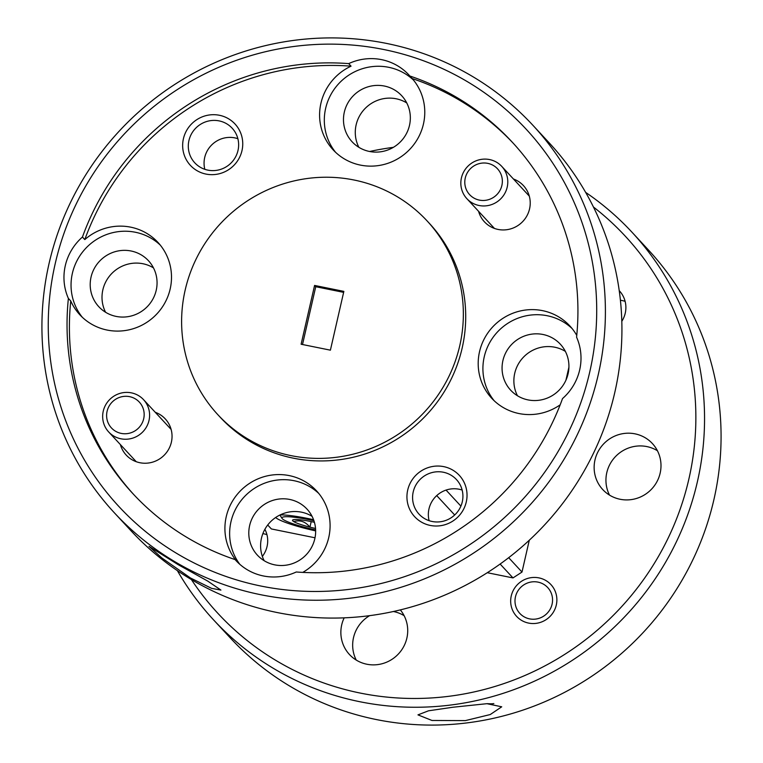 <?xml version="1.0" encoding="UTF-8"?>
<svg xmlns="http://www.w3.org/2000/svg" width="763" height="763" viewBox="0 0 763 763"><rect width="100%" height="100%" fill="white"/><g stroke="black" fill="none" stroke-linecap="round" stroke-linejoin="round"><path stroke-width="1.14" d="M111.56 402.711A19.018 18.512 -42.8 0 0 112.686 429.159A19.018 18.512 -42.8 0 0 139.219 427.337A19.018 18.512 -42.8 0 0 138.093 400.89A19.018 18.512 -42.8 0 0 111.56 402.711M143.415 431.209A23.767 23.138 137.2 0 1 108.699 431.972A23.767 23.138 137.2 0 1 108.842 400.432A23.767 23.138 137.2 0 1 143.558 399.669A23.767 23.138 137.2 0 1 143.415 431.209M469.741 169.424A19.018 18.512 -42.8 0 0 470.866 195.872A19.018 18.512 -42.8 0 0 497.409 194.04A19.018 18.512 -42.8 0 0 496.284 167.602A19.018 18.512 -42.8 0 0 469.741 169.424M501.606 197.913A23.767 23.138 137.2 0 1 466.88 198.685A23.767 23.138 137.2 0 1 467.023 167.145A23.767 23.138 137.2 0 1 501.749 166.382A23.767 23.138 137.2 0 1 501.606 197.913M551.849 605.107A19.018 18.512 -42.8 0 0 538.878 582.322A19.018 18.512 -42.8 0 0 515.702 595.874A19.018 18.512 -42.8 0 0 528.664 618.659A19.018 18.512 -42.8 0 0 551.849 605.107M313.936 520.738A32.857 4.301 -167.1 0 0 282.472 517.247A32.857 4.301 -167.1 0 0 282.072 518.439A32.857 4.301 -167.1 0 0 315.634 529.942M314.423 522.312A21.955 2.871 -167.1 0 0 297.732 519.584A21.955 2.871 -167.1 0 0 292.916 519.87A21.955 2.871 -167.1 0 0 292.811 519.927A21.955 2.871 -167.1 0 0 293.726 521.577A21.955 2.871 -167.1 0 0 309.931 527.147A21.955 2.871 -167.1 0 0 315.539 528.454M386.784 43.472A285.2 277.665 137.2 0 1 532.86 125.246A285.2 277.665 137.2 0 1 566.556 455.034A285.2 277.665 137.2 0 1 260.545 594.682A285.2 277.665 137.2 0 1 114.469 512.917A285.2 277.665 137.2 0 1 80.773 183.12A285.2 277.665 137.2 0 1 386.784 43.472M114.469 512.917L130.988 530.752A285.2 277.665 -42.8 0 0 277.064 612.517A285.2 277.665 -42.8 0 0 583.075 472.869A285.2 277.665 -42.8 0 0 549.389 143.072L532.86 125.246M261.041 586.06A277.589 270.255 -42.8 0 0 589.742 371.982A277.589 270.255 -42.8 0 0 383.923 49.547A277.589 270.255 -42.8 0 0 55.222 263.636A277.589 270.255 -42.8 0 0 261.041 586.06M84.807 239.582A53.238 51.827 -42.8 0 1 157.96 242.424A53.238 51.827 -42.8 0 1 170.168 288.996A53.238 51.827 -42.8 0 1 132.123 329.044A53.238 51.827 -42.8 0 1 79.857 314.795A53.238 51.827 -42.8 0 1 70.749 300.965L68.384 298.419A258.581 251.742 -42.8 0 0 132.81 493.556A258.581 251.742 -42.8 0 0 235.109 559.594A53.238 51.827 -42.8 0 0 236.091 560.691A53.238 51.827 -42.8 0 0 296.263 571.992A258.581 251.742 -42.8 0 0 562.522 398.582A53.238 51.827 -42.8 0 0 579.67 369.941A53.238 51.827 -42.8 0 0 576.58 337.189A258.581 251.742 -42.8 0 0 512.154 142.061A258.581 251.742 -42.8 0 0 409.865 76.014A53.238 51.827 -42.8 0 0 408.873 74.917A53.238 51.827 -42.8 0 0 348.701 63.615A258.581 251.742 -42.8 0 0 82.442 237.035L84.807 239.582A258.581 251.742 -42.8 0 1 351.056 66.171A53.238 51.827 -42.8 0 0 320.927 103.263A53.238 51.827 -42.8 0 0 333.135 149.834A53.238 51.827 -42.8 0 0 385.401 164.083A53.238 51.827 -42.8 0 0 423.436 124.045A53.238 51.827 -42.8 0 0 412.22 78.56L409.865 76.014M576.761 335.405A53.238 51.827 -42.8 0 0 569.827 325.915A53.238 51.827 -42.8 0 0 517.562 311.666A53.238 51.827 -42.8 0 0 479.526 351.705A53.238 51.827 -42.8 0 0 491.725 398.276A53.238 51.827 -42.8 0 0 560.176 404.819M572.097 328.538A53.238 51.827 -42.8 0 0 520.585 317.274A53.238 51.827 -42.8 0 0 484.247 356.798A53.238 51.827 -42.8 0 0 494.176 400.747M502.912 360.584A33.839 32.952 -42.8 0 0 510.676 390.198A33.839 32.952 -42.8 0 0 543.905 399.249A33.839 32.952 -42.8 0 0 568.082 373.794A33.839 32.952 -42.8 0 0 560.328 344.189A33.839 32.952 -42.8 0 0 527.099 335.129A33.839 32.952 -42.8 0 0 502.912 360.584M565.345 351.371A33.839 32.952 -42.8 0 0 514.72 373.326A33.839 32.952 -42.8 0 0 517.457 395.749M82.442 237.035A53.238 51.827 -42.8 0 0 65.294 265.677A53.238 51.827 -42.8 0 0 68.384 298.419M160.23 245.057A53.238 51.827 -42.8 0 0 108.718 233.793A53.238 51.827 -42.8 0 0 72.38 273.316A53.238 51.827 -42.8 0 0 82.309 317.265M91.045 277.103A33.839 32.952 -42.8 0 0 98.808 306.707A33.839 32.952 -42.8 0 0 132.028 315.768A33.839 32.952 -42.8 0 0 156.215 290.312A33.839 32.952 -42.8 0 0 148.451 260.708A33.839 32.952 -42.8 0 0 115.232 251.647A33.839 32.952 -42.8 0 0 91.045 277.103M153.477 267.889A33.839 32.952 -42.8 0 0 102.852 289.845A33.839 32.952 -42.8 0 0 105.59 312.267M217.884 414.729L220.24 417.275A142.595 138.828 -42.8 0 0 360.241 455.435A142.595 138.828 -42.8 0 0 462.13 348.186A142.595 138.828 -42.8 0 0 429.445 223.435L427.08 220.888A142.595 138.828 -42.8 0 0 287.088 182.729A142.595 138.828 -42.8 0 0 185.19 289.978A142.595 138.828 -42.8 0 0 217.884 414.729A142.595 138.828 -42.8 0 0 357.885 452.888A142.595 138.828 -42.8 0 0 459.774 345.629A142.595 138.828 -42.8 0 0 427.08 220.888M452.936 707.234L486.947 703.686L501.72 706.805L490.266 714.54L465.335 720.615L431.972 720.463L417.962 714.874L428.529 710.801L452.936 707.234M585.622 192.362A285.2 277.665 137.2 0 1 632.012 232.248A285.2 277.665 137.2 0 1 665.698 562.045A285.2 277.665 137.2 0 1 359.688 701.693A285.2 277.665 137.2 0 1 213.611 619.928A285.2 277.665 137.2 0 1 177.378 570.638M213.611 619.928L230.14 637.754A285.2 277.665 -42.8 0 0 376.216 719.528A285.2 277.665 -42.8 0 0 682.227 579.88A285.2 277.665 -42.8 0 0 648.531 250.083L632.012 232.248M191.389 579.546A277.589 270.255 -42.8 0 0 360.193 693.062A277.589 270.255 -42.8 0 0 668.378 537.61A277.589 270.255 -42.8 0 0 593.442 207.011M609.523 495.111A33.839 32.952 137.2 0 1 613.051 459.421A33.839 32.952 137.2 0 1 646.862 446.584A33.839 32.952 137.2 0 1 657.41 450.733M620.071 499.26A33.839 32.952 137.2 0 1 602.741 489.56A33.839 32.952 137.2 0 1 598.745 450.418A33.839 32.952 137.2 0 1 635.054 433.851A33.839 32.952 137.2 0 1 652.394 443.551A33.839 32.952 137.2 0 1 656.39 482.683A33.839 32.952 137.2 0 1 620.071 499.26M183.416 138.742A30.425 29.614 -42.8 0 0 205.972 174.078A30.425 29.614 -42.8 0 0 241.985 150.616A30.425 29.614 -42.8 0 0 219.439 115.28A30.425 29.614 -42.8 0 0 183.416 138.742M188.938 140.535A25.475 24.807 -42.8 0 0 194.784 162.824A25.475 24.807 -42.8 0 0 219.792 169.644A25.475 24.807 -42.8 0 0 237.999 150.473A25.475 24.807 -42.8 0 0 232.152 128.184A25.475 24.807 -42.8 0 0 207.145 121.374A25.475 24.807 -42.8 0 0 188.938 140.535M478.573 211.303A26.619 25.913 -42.8 0 0 504.477 229.921A26.619 25.913 -42.8 0 0 529.56 208.9A26.619 25.913 -42.8 0 0 513.432 179M413.508 80.096A53.238 51.827 -42.8 0 0 361.996 68.832A53.238 51.827 -42.8 0 0 325.648 108.356A53.238 51.827 -42.8 0 0 335.586 152.304M620.405 300.269A25.475 24.807 137.2 0 1 622.122 300.555A25.475 24.807 137.2 0 1 625.126 301.366M237.865 138.694A25.475 24.807 -42.8 0 0 204.694 157.54A25.475 24.807 -42.8 0 0 204.827 169.319M344.323 112.142A33.839 32.952 -42.8 0 0 352.077 141.746A33.839 32.952 -42.8 0 0 385.305 150.807A33.839 32.952 -42.8 0 0 409.493 125.351A33.839 32.952 -42.8 0 0 401.729 95.747A33.839 32.952 -42.8 0 0 368.5 86.686A33.839 32.952 -42.8 0 0 344.323 112.142M406.755 102.929A33.839 32.952 -42.8 0 0 356.13 124.884A33.839 32.952 -42.8 0 0 358.858 147.307M178.065 564.61L207.708 581.072L220.917 590.076L211.656 588.378L190.454 577.982L161.861 557.972L149.014 546.346L178.065 564.61M313.564 519.708A39.924 5.227 -167.1 0 0 307.747 518.468A39.924 5.227 -167.1 0 0 280.202 514.891M302.758 572.403A53.238 51.827 -42.8 0 0 328.758 537.448A53.238 51.827 -42.8 0 0 316.55 490.876A53.238 51.827 -42.8 0 0 264.284 476.627A53.238 51.827 -42.8 0 0 226.249 516.665A53.238 51.827 -42.8 0 0 237.293 561.95M235.109 559.594L237.112 561.759M318.829 493.499A53.238 51.827 -42.8 0 0 267.308 482.235A53.238 51.827 -42.8 0 0 230.97 521.758A53.238 51.827 -42.8 0 0 239.83 564.334M249.644 525.545A33.839 32.952 -42.8 0 0 257.398 555.149A33.839 32.952 -42.8 0 0 290.627 564.21A33.839 32.952 -42.8 0 0 314.804 538.754A33.839 32.952 -42.8 0 0 307.05 509.15A33.839 32.952 -42.8 0 0 273.822 500.089A33.839 32.952 -42.8 0 0 249.644 525.545M312.077 516.332A33.839 32.952 -42.8 0 0 261.442 538.287A33.839 32.952 -42.8 0 0 264.179 560.71M356.245 660.071A33.839 32.952 137.2 0 1 369.645 615.655M393.384 611.506A33.839 32.952 137.2 0 1 393.584 611.545A33.839 32.952 137.2 0 1 404.142 615.693M400.327 609.904A33.839 32.952 137.2 0 1 402.626 648.455A33.839 32.952 137.2 0 1 366.803 664.22A33.839 32.952 137.2 0 1 349.464 654.52A33.839 32.952 137.2 0 1 344.17 617.849M120.382 444.591A26.619 25.913 -42.8 0 0 146.286 463.208A26.619 25.913 -42.8 0 0 171.379 442.197A26.619 25.913 -42.8 0 0 155.251 412.287M556.294 605.049A23.386 22.766 137.2 0 1 539.575 622.646A23.386 22.766 137.2 0 1 516.618 616.38A23.386 22.766 137.2 0 1 511.258 595.922A23.386 22.766 137.2 0 1 527.967 578.335A23.386 22.766 137.2 0 1 550.924 584.592A23.386 22.766 137.2 0 1 556.294 605.049M262.863 533.652A25.475 24.807 137.2 0 1 263.931 533.842A25.475 24.807 137.2 0 1 266.936 534.653M413.222 491.887A25.475 24.807 -42.8 0 0 419.068 514.176A25.475 24.807 -42.8 0 0 444.076 520.995A25.475 24.807 -42.8 0 0 462.283 501.835A25.475 24.807 -42.8 0 0 456.436 479.546A25.475 24.807 -42.8 0 0 431.429 472.726A25.475 24.807 -42.8 0 0 413.222 491.887M462.149 490.056A25.475 24.807 -42.8 0 0 428.978 508.892A25.475 24.807 -42.8 0 0 429.111 520.671M407.7 490.094A30.425 29.614 -42.8 0 0 430.256 525.43A30.425 29.614 -42.8 0 0 466.269 501.968A30.425 29.614 -42.8 0 0 443.723 466.632A30.425 29.614 -42.8 0 0 407.7 490.094M487.376 703.667A32.857 4.301 -167.1 0 0 493.833 703.562M264.885 529.312A25.475 24.807 137.2 0 1 262.358 556.408M70.749 300.965A258.581 251.742 -42.8 0 0 133.992 494.825M267.718 525.011L271.361 528.94L315.014 537.791M508.683 557.686L521.997 572.05L512.994 577.915L500.127 564.038M446.05 490.084L460.9 506.107M454.681 514.987L436.722 495.607M275.653 517.514A39.924 5.227 -167.1 0 0 315.653 530.895M301.108 344.237L330.398 350.169L343.855 291.38L314.575 285.438L301.108 344.237M619.232 290.655A25.475 24.807 137.2 0 1 619.413 290.856A25.475 24.807 137.2 0 1 621.807 321.318M351.056 66.171L348.701 63.615M513.327 143.339A258.581 251.742 -42.8 0 0 412.22 78.56M343.636 292.363L315.748 286.716L314.575 285.438M315.748 286.716L302.51 344.523M521.997 572.05L529.284 540.233M565.946 380.165L568.921 367.165M369.616 151.494A285.2 277.665 137.2 0 1 393.355 147.345M487.29 572.708L512.994 577.915M293.726 521.577C299.926 519.717 305.334 521.577 309.931 527.147L311.199 521.615M108.699 431.972L136.253 461.71M143.558 399.669L171.112 429.407M466.88 198.685L494.434 228.423M501.749 166.382L529.303 196.12M282.072 518.439L279.897 515.035"/></g></svg>
